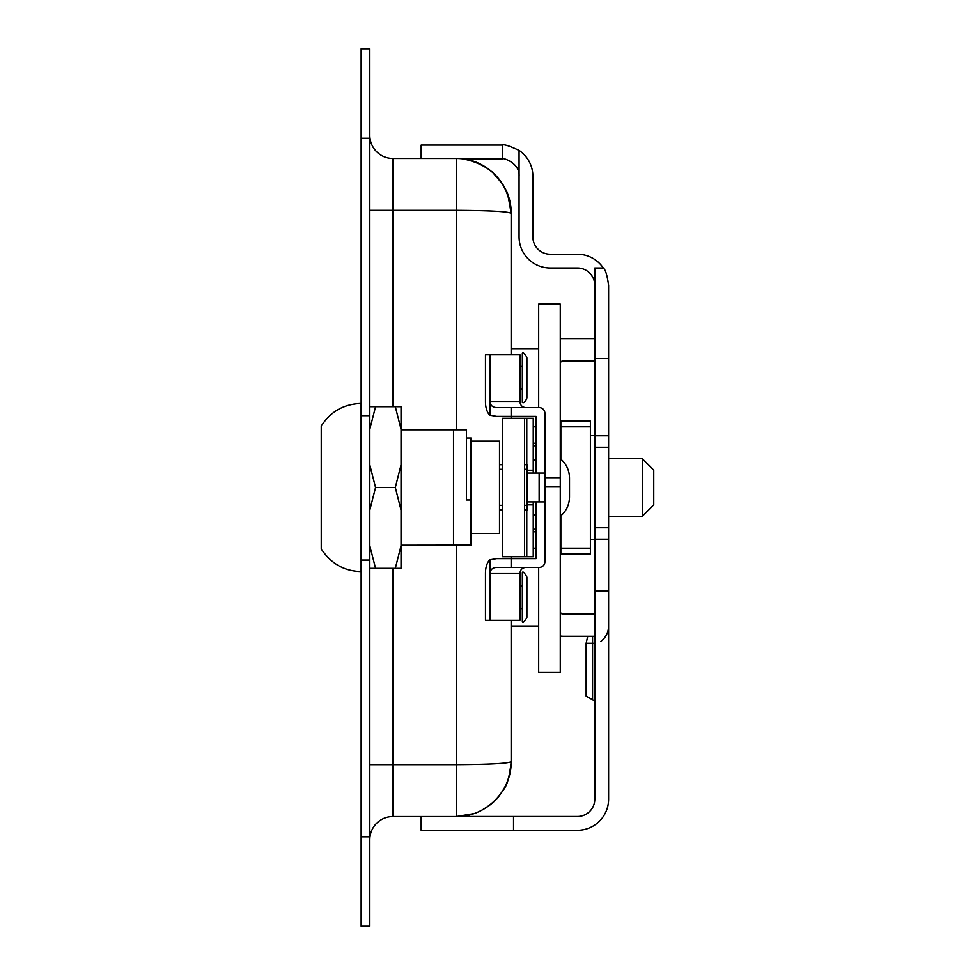 <?xml version="1.0" encoding="UTF-8"?>
<svg xmlns="http://www.w3.org/2000/svg" width="975" height="975" viewBox="0 0 975 975"><rect width="100%" height="100%" fill="white"/><g stroke="black" fill="none" stroke-linecap="round" stroke-linejoin="round"><path stroke-width="1.46" d="M471.059 533.496L499.505 533.496L499.505 441.127L471.059 441.127L499.505 441.127M524.562 509.949L527.219 509.949L527.219 464.685L524.562 464.685M466.44 437.994L471.059 437.994L471.059 499.968L466.44 499.968L466.44 429.768L401.042 429.768M401.042 545.232L471.059 545.135L471.059 499.968M453.509 429.768L453.509 545.232M401.042 464.929L401.042 510.071L395.314 487.5L401.042 464.929L401.042 429.244L395.314 406.673L401.042 406.673L401.042 429.244M369.817 545.756L375.546 568.327L395.314 568.327L401.042 545.756L401.042 510.071M401.042 545.756L401.042 568.327L395.314 568.327M369.817 464.929L375.546 487.5L369.817 510.071M375.546 487.5L395.314 487.5M369.817 138.231L369.817 48.75L361.14 48.75L361.14 138.231L369.817 138.231L369.817 926.25L361.14 926.25L361.14 138.231M361.103 571.557L361.14 571.557C344.285 571.204 330.988 563.66 321.238 548.925L321.238 426.075C330.562 411.523 343.858 403.979 361.103 403.443L361.103 571.557M503.929 788.897C507.146 785.557 509.547 776.49 511.144 761.694C507.829 763.486 489.535 764.473 456.276 764.656L392.913 764.656L392.913 816.562A23.095 23.095 0 0 0 369.817 839.658A23.095 23.095 0 0 1 392.913 816.562A23.095 23.095 0 0 0 369.817 839.658A23.095 23.095 0 0 1 392.913 816.562L456.276 816.562C485.611 817.172 511.765 791.017 511.144 761.694C510.181 784.314 499.663 800.877 479.602 811.358C488.012 807.142 494.532 802.011 499.139 795.953L503.1 790.298C507 785.96 509.681 776.429 511.144 761.694L511.144 620.332M459.347 816.477L473.899 813.65L456.276 816.562L456.276 545.232M525.744 567.45C522.247 567.791 520.321 569.717 519.98 573.227L489.925 573.227L489.925 559.808A14.588 7.373 90 0 0 485.465 573.215L485.465 620.332L489.925 620.332L489.925 573.227C490.498 569.497 492.741 567.572 496.641 567.45L511.144 567.45L511.144 556.725M511.144 354.668L511.144 213.306C511.765 183.983 485.611 157.828 456.276 158.438A54.868 54.868 0 0 1 463.015 158.852C492.655 164.982 508.694 183.142 511.144 213.306L507.865 194.61M511.144 418.275L511.144 407.55L539.138 407.55A5.777 5.777 0 0 1 544.915 413.315L544.915 501.906L527.219 501.906M527.219 470.23L533.24 470.23L533.24 418.275L502.466 418.275L502.466 556.725L533.24 556.725L533.24 504.867L527.219 504.867M533.24 470.23L533.24 473.094M533.24 501.906L533.24 504.867M524.562 418.275L524.562 556.725M527.219 473.094L536.092 473.094L536.092 416.374L496.628 416.374L489.925 415.192A14.588 7.373 90 0 1 485.465 401.785L485.465 354.668L489.925 354.668L489.925 401.773C490.498 405.478 492.728 407.404 496.641 407.55L511.144 407.55M489.925 559.808L496.628 558.626L536.092 558.626L536.092 501.906M536.092 473.094L544.915 473.094M544.915 501.906L544.915 561.685A5.777 5.777 0 0 1 539.138 567.45L511.144 567.45M489.925 620.332L519.98 620.332L519.98 573.227L519.98 620.332M519.98 609.424L519.98 584.951M489.925 354.668L519.98 354.668L519.98 401.773C520.321 405.283 522.247 407.209 525.744 407.55C522.247 407.209 520.321 405.283 519.98 401.773L489.925 401.773L489.925 415.192M519.98 390.049L519.98 365.576M526.902 577.078C524.465 572.715 522.941 571.204 522.344 572.52L522.344 621.952C522.88 623.293 524.404 621.77 526.902 617.394L526.902 577.078L526.902 617.394M526.902 357.606C524.465 353.255 522.941 351.731 522.344 353.048L522.344 402.48C523.916 403.297 525.44 401.785 526.902 397.922L526.902 357.606L526.902 397.922M526.902 390.512L526.902 365.016M392.913 406.673L392.913 158.438L456.276 158.438L456.276 210.344C489.535 210.527 507.829 211.514 511.144 213.306L511.144 212.465M392.913 158.438A23.095 23.095 0 0 1 369.817 135.342M544.915 486.549L560.272 486.549L560.272 672.238L538.675 672.238L538.675 567.45M560.272 486.549L560.272 304.151L538.675 304.151L538.675 407.55M560.272 516.323C566.256 511.29 569.339 504.855 569.51 497.031L569.51 477.969C569.339 470.145 566.256 463.71 560.272 458.677M560.272 611.252A2.962 2.962 0 0 0 563.221 614.201L594.811 614.201M594.811 360.799L563.221 360.799A2.962 2.962 0 0 0 560.272 363.748M594.811 636.297L563.794 636.297A25.118 25.118 0 0 1 560.272 636.053M560.272 338.703L594.811 338.703M560.844 548.182L560.844 553.91L590.399 553.91L590.399 548.182L560.844 548.182L560.844 515.848M560.844 426.818L590.399 426.818L590.399 421.09L560.844 421.09L560.844 459.152M590.399 426.818L590.399 548.182M608.619 458.677L642.306 458.677L642.306 516.323L608.619 516.323M642.306 516.323L653.762 504.867L653.762 470.133L642.306 458.677M421.163 158.438L421.163 145.056L501.65 145.056A31.224 31.224 0 0 1 502.442 145.068C503.831 144.081 509.377 145.848 519.066 150.369A31.224 31.224 0 0 1 532.874 176.268L532.874 236.864A17.367 17.367 0 0 0 550.241 254.231L577.395 254.231A31.224 31.224 0 0 1 603.306 268.027C605.475 269.563 607.242 275.364 608.619 285.456L608.619 358.361L594.811 358.361L594.811 799.147A17.367 17.367 0 0 1 577.444 816.514L458.53 816.514M519.066 150.369L519.066 176.219C520.053 162.398 501.528 157.194 502.442 158.864A17.367 17.367 0 0 0 501.711 158.852L463.015 158.852M502.442 158.864L502.442 145.068M421.163 816.562L421.163 830.322L513.533 830.322L513.533 816.514M603.306 268.027L594.811 268.027L594.811 358.361M587.73 636.297L586.133 643.293L586.133 696.138L594.811 701.11M608.619 358.361L608.619 799.098A31.224 31.224 0 0 1 577.395 830.322L513.533 830.322M519.066 176.219L519.066 236.815A31.224 31.224 0 0 0 550.29 268.027L577.444 268.027A17.367 17.367 0 0 1 594.811 285.395M608.619 435.776L594.811 435.776M608.619 539.224L594.811 539.224M375.546 568.327L369.817 568.327M369.817 406.673L395.314 406.673M375.546 406.673L369.817 429.244M499.505 469.304L502.466 469.304M524.562 469.304L527.219 469.304M499.505 505.33L502.466 505.33M524.562 505.33L527.219 505.33M526.78 509.949L526.78 556.725M526.78 418.275L526.78 464.685M539.138 473.094L539.138 501.906M519.98 354.668L519.98 401.773M369.817 210.344L456.276 210.344L456.276 429.768M369.817 764.656L392.913 764.656L392.913 568.327M361.14 836.867L369.817 836.867M361.14 560.077L369.817 560.077M361.14 415.655L369.817 415.655M533.24 529.23L536.092 529.23M536.092 515.105L533.24 515.105M560.272 477.701L544.915 477.701M533.24 459.895L536.092 459.895M536.092 445.77L533.24 445.77M533.24 443.186L536.092 443.186M533.24 548.194L536.092 548.194M536.092 531.814L533.24 531.814M536.092 426.806L533.24 426.806M586.133 643.293L592.581 643.293L592.581 636.297M592.581 699.977L592.581 643.293L594.811 643.293M608.619 590.947L594.811 590.947M608.619 447.232L594.811 447.232M608.619 527.768L594.811 527.768M499.505 464.685L502.466 464.685M499.505 509.949L502.466 509.949M519.98 608.595L522.344 608.595M519.98 585.878L522.344 585.878M519.98 389.122L522.344 389.122M519.98 366.405L522.344 366.405M502.966 184.482L492.058 171.697M590.399 539.407L594.811 539.407M590.399 435.593L594.811 435.593M511.144 626.047L538.675 626.047M511.144 348.952L538.675 348.952M600.832 641.489C605.865 637.54 608.461 632.373 608.619 625.987"/></g></svg>
